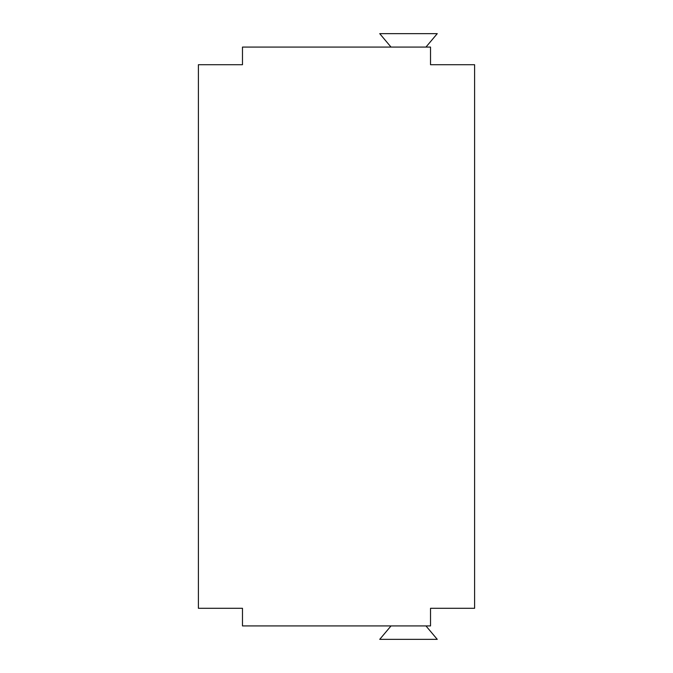 <?xml version="1.0" encoding="UTF-8"?>
<svg xmlns="http://www.w3.org/2000/svg" width="673" height="673" viewBox="0 0 673 673"><rect width="100%" height="100%" fill="white"/><g stroke="black" fill="none" stroke-linecap="round" stroke-linejoin="round"><path stroke-width="1.01" d="M430.527 608.291L430.527 625.924L242.473 625.924L242.473 608.291L198.4 608.291L198.4 64.709L242.473 64.709L242.473 47.076L430.527 47.076L430.527 64.709L474.6 64.709L474.6 608.291L430.527 608.291M391.021 47.076L379.732 33.65L437.248 33.65L425.959 47.076M425.959 625.924L437.248 639.35L379.732 639.35L391.021 625.924"/></g></svg>

